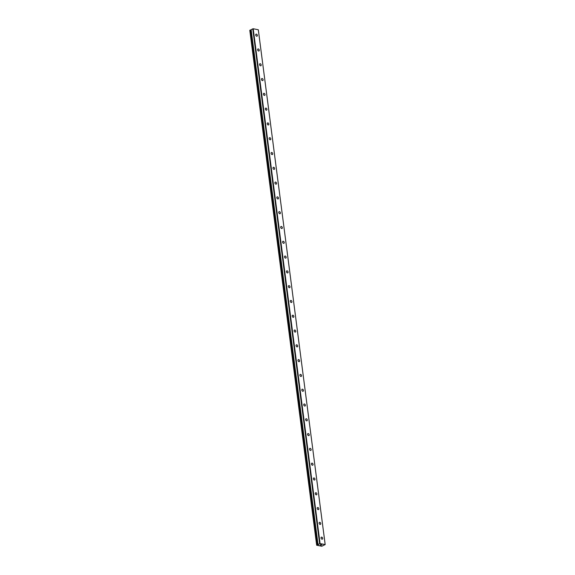 <?xml version="1.0" encoding="UTF-8"?>
<svg xmlns="http://www.w3.org/2000/svg" width="575" height="575" viewBox="0 0 575 575"><rect width="100%" height="100%" fill="white"/><g stroke="black" fill="none" stroke-linecap="round" stroke-linejoin="round"><path stroke-width="0.86" d="M251.131 29.778L317.997 544.597L318.406 544.733L316.667 545.229L321.77 546.25L325.177 544.59L258.312 29.771L253.208 28.75L251.11 29.627L317.975 544.446L320.074 543.569L325.177 544.59M317.817 544.856L250.959 30.037L250.175 30.073L249.809 30.41L316.667 545.229M257.341 35.341A1.107 0.74 -116 0 1 257.018 36.175A1.107 0.74 -116 0 1 255.717 35.017A1.107 0.74 -116 0 1 256.04 34.177A1.107 0.74 -116 0 1 257.341 35.341M259.26 50.133A1.107 0.74 -116 0 1 258.937 50.967A1.107 0.74 -116 0 1 257.636 49.809A1.107 0.74 -116 0 1 257.959 48.976A1.107 0.74 -116 0 1 259.26 50.133M261.179 64.925A1.107 0.74 -116 0 1 260.856 65.758A1.107 0.74 -116 0 1 259.562 64.601A1.107 0.74 -116 0 1 259.886 63.767A1.107 0.74 -116 0 1 261.179 64.925M263.106 79.717A1.107 0.74 -116 0 1 262.782 80.558A1.107 0.74 -116 0 1 261.481 79.393A1.107 0.74 -116 0 1 261.805 78.559A1.107 0.74 -116 0 1 263.106 79.717M265.025 94.516A1.107 0.74 -116 0 1 264.701 95.349A1.107 0.74 -116 0 1 263.4 94.192A1.107 0.74 -116 0 1 263.724 93.351A1.107 0.74 -116 0 1 265.025 94.516M266.944 109.308A1.107 0.74 -116 0 1 266.62 110.141A1.107 0.74 -116 0 1 265.327 108.984A1.107 0.74 -116 0 1 265.65 108.15A1.107 0.74 -116 0 1 266.944 109.308M268.87 124.099A1.107 0.74 -116 0 1 268.547 124.933A1.107 0.74 -116 0 1 267.246 123.776A1.107 0.74 -116 0 1 267.569 122.942A1.107 0.74 -116 0 1 268.87 124.099M270.789 138.891A1.107 0.74 -116 0 1 270.466 139.732A1.107 0.74 -116 0 1 269.165 138.568A1.107 0.74 -116 0 1 269.488 137.734A1.107 0.74 -116 0 1 270.789 138.891M272.708 153.69A1.107 0.74 -116 0 1 272.385 154.524A1.107 0.74 -116 0 1 271.091 153.367A1.107 0.74 -116 0 1 271.414 152.526A1.107 0.74 -116 0 1 272.708 153.69M274.634 168.482A1.107 0.74 -116 0 1 274.311 169.316A1.107 0.74 -116 0 1 273.01 168.159A1.107 0.74 -116 0 1 273.333 167.325A1.107 0.74 -116 0 1 274.634 168.482M276.553 183.274A1.107 0.74 -116 0 1 276.23 184.108A1.107 0.74 -116 0 1 274.929 182.951A1.107 0.74 -116 0 1 275.252 182.117A1.107 0.74 -116 0 1 276.553 183.274M278.473 198.066A1.107 0.74 -116 0 1 278.149 198.907A1.107 0.74 -116 0 1 276.848 197.743A1.107 0.74 -116 0 1 277.179 196.909A1.107 0.74 -116 0 1 278.473 198.066M280.399 212.865A1.107 0.74 -116 0 1 280.075 213.699A1.107 0.74 -116 0 1 278.774 212.542A1.107 0.74 -116 0 1 279.098 211.701A1.107 0.74 -116 0 1 280.399 212.865M282.318 227.657A1.107 0.74 -116 0 1 281.994 228.491A1.107 0.74 -116 0 1 280.693 227.333A1.107 0.74 -116 0 1 281.017 226.5A1.107 0.74 -116 0 1 282.318 227.657M284.237 242.449A1.107 0.74 -116 0 1 283.913 243.283A1.107 0.74 -116 0 1 282.613 242.125A1.107 0.74 -116 0 1 282.943 241.292A1.107 0.74 -116 0 1 284.237 242.449M286.163 257.241A1.107 0.74 -116 0 1 285.832 258.082A1.107 0.74 -116 0 1 284.539 256.917A1.107 0.74 -116 0 1 284.862 256.083A1.107 0.74 -116 0 1 286.163 257.241M288.082 272.04A1.107 0.74 -116 0 1 287.759 272.873A1.107 0.74 -116 0 1 286.458 271.716A1.107 0.74 -116 0 1 286.781 270.875A1.107 0.74 -116 0 1 288.082 272.04M290.001 286.832A1.107 0.74 -116 0 1 289.678 287.665A1.107 0.74 -116 0 1 288.377 286.508A1.107 0.74 -116 0 1 288.707 285.674A1.107 0.74 -116 0 1 290.001 286.832M291.928 301.623A1.107 0.74 -116 0 1 291.597 302.457A1.107 0.74 -116 0 1 290.303 301.3A1.107 0.74 -116 0 1 290.627 300.466A1.107 0.74 -116 0 1 291.928 301.623M293.847 316.415A1.107 0.74 -116 0 1 293.523 317.249A1.107 0.74 -116 0 1 292.222 316.092A1.107 0.74 -116 0 1 292.546 315.258A1.107 0.74 -116 0 1 293.847 316.415M295.766 331.214A1.107 0.74 -116 0 1 295.442 332.048A1.107 0.74 -116 0 1 294.141 330.891A1.107 0.74 -116 0 1 294.472 330.05A1.107 0.74 -116 0 1 295.766 331.214M297.692 346.006A1.107 0.74 -116 0 1 297.361 346.84A1.107 0.74 -116 0 1 296.067 345.683A1.107 0.74 -116 0 1 296.391 344.849A1.107 0.74 -116 0 1 297.692 346.006M299.611 360.798A1.107 0.74 -116 0 1 299.287 361.632A1.107 0.74 -116 0 1 297.987 360.475A1.107 0.74 -116 0 1 298.31 359.641A1.107 0.74 -116 0 1 299.611 360.798M301.53 375.59A1.107 0.74 -116 0 1 301.207 376.424A1.107 0.74 -116 0 1 299.906 375.267A1.107 0.74 -116 0 1 300.229 374.433A1.107 0.74 -116 0 1 301.53 375.59M303.456 390.389A1.107 0.74 -116 0 1 303.126 391.223A1.107 0.74 -116 0 1 301.832 390.066A1.107 0.74 -116 0 1 302.155 389.225A1.107 0.74 -116 0 1 303.456 390.389M305.375 405.181A1.107 0.74 -116 0 1 305.052 406.015A1.107 0.74 -116 0 1 303.751 404.857A1.107 0.74 -116 0 1 304.074 404.024A1.107 0.74 -116 0 1 305.375 405.181M307.294 419.973A1.107 0.74 -116 0 1 306.971 420.807A1.107 0.74 -116 0 1 305.67 419.649A1.107 0.74 -116 0 1 305.993 418.816A1.107 0.74 -116 0 1 307.294 419.973M309.213 434.765A1.107 0.74 -116 0 1 308.89 435.598A1.107 0.74 -116 0 1 307.596 434.441A1.107 0.74 -116 0 1 307.92 433.607A1.107 0.74 -116 0 1 309.213 434.765M311.14 449.564A1.107 0.74 -116 0 1 310.816 450.397A1.107 0.74 -116 0 1 309.515 449.24A1.107 0.74 -116 0 1 309.839 448.399A1.107 0.74 -116 0 1 311.14 449.564M313.059 464.356A1.107 0.74 -116 0 1 312.735 465.189A1.107 0.74 -116 0 1 311.434 464.032A1.107 0.74 -116 0 1 311.758 463.198A1.107 0.74 -116 0 1 313.059 464.356M314.978 479.147A1.107 0.74 -116 0 1 314.654 479.981A1.107 0.74 -116 0 1 313.361 478.824A1.107 0.74 -116 0 1 313.684 477.99A1.107 0.74 -116 0 1 314.978 479.147M316.904 493.939A1.107 0.74 -116 0 1 316.581 494.773A1.107 0.74 -116 0 1 315.28 493.616A1.107 0.74 -116 0 1 315.603 492.782A1.107 0.74 -116 0 1 316.904 493.939M318.823 508.738A1.107 0.74 -116 0 1 318.5 509.572A1.107 0.74 -116 0 1 317.199 508.408A1.107 0.74 -116 0 1 317.522 507.574A1.107 0.74 -116 0 1 318.823 508.738M320.742 523.53A1.107 0.74 -116 0 1 320.419 524.364A1.107 0.74 -116 0 1 319.125 523.207A1.107 0.74 -116 0 1 319.448 522.373A1.107 0.74 -116 0 1 320.742 523.53M322.668 538.322A1.107 0.74 -116 0 1 322.345 539.156A1.107 0.74 -116 0 1 321.044 537.999A1.107 0.74 -116 0 1 321.368 537.165A1.107 0.74 -116 0 1 322.668 538.322M321.13 545.15L320.713 545.1M321.705 544.87L321.332 544.791L321.705 544.863M321.332 544.791L321.799 544.856L321.137 545.179L321.799 544.856M320.591 544.956L320.189 544.963M320.095 544.928L320.519 544.791M320.987 544.719L320.584 544.64L320.987 544.719M320.584 544.64L321.13 544.719M320.074 543.569L253.208 28.75M319.628 543.627L252.763 28.807M316.688 545.064L249.823 30.245M318.004 544.424L251.138 29.605M317.623 544.82L250.757 30.001M317.522 544.82L250.657 30.001M317.134 544.87L250.269 30.051M317.041 544.892L250.175 30.073M317.975 544.446L251.11 29.627"/></g></svg>
